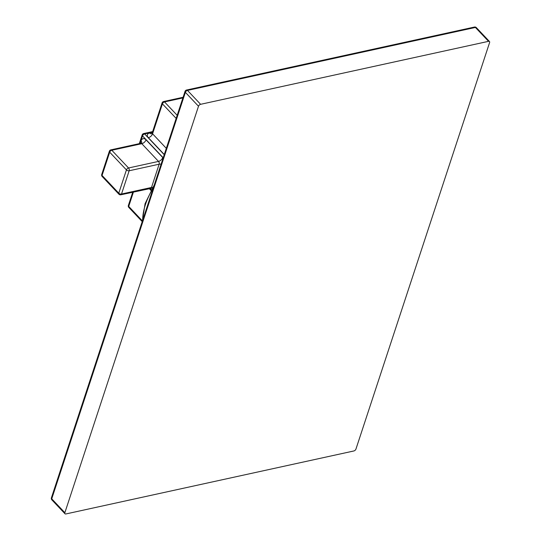 <?xml version="1.0" encoding="UTF-8"?>
<svg xmlns="http://www.w3.org/2000/svg" width="541" height="541" viewBox="0 0 541 541"><rect width="100%" height="100%" fill="white"/><g stroke="black" fill="none" stroke-linecap="round" stroke-linejoin="round"><path stroke-width="0.81" d="M186.53 90.029L474.457 27.05A2.022 1.204 77.7 0 1 475.411 27.442L187.484 90.415A2.022 1.204 77.7 0 0 186.53 90.029A2.022 2.022 0 0 0 185.042 91.368L51.402 497.842A2.022 1.143 18.2 0 0 51.74 498.822L185.38 92.349A2.022 1.156 -43.4 0 1 187.484 90.415L200.603 104.312A2.022 1.156 136.6 0 0 198.5 106.246L64.859 512.712A2.022 1.156 136.6 0 0 64.974 513.754A2.022 1.156 136.6 0 0 65.921 513.95L353.848 450.971A2.022 1.156 136.6 0 0 355.958 449.044L489.598 42.57A2.022 1.156 136.6 0 0 489.483 41.529A2.022 1.156 136.6 0 0 488.53 41.332L200.603 104.312M185.042 91.368A2.022 1.143 18.2 0 0 185.38 92.349L198.5 106.246M163.206 157.789L142.513 135.879A2.022 1.156 -43.4 0 1 144.623 133.945A2.022 1.204 -102.3 0 0 143.669 133.559A2.022 2.022 0 0 0 142.182 134.905A2.022 1.143 18.2 0 0 142.513 135.879L140.018 143.487M176.156 118.398L162.428 103.865A2.022 1.156 -43.4 0 1 164.538 101.931L182.892 97.914M166.31 148.342L152.582 133.81L162.428 103.865A2.022 1.143 -161.8 0 1 162.097 102.885A2.022 2.022 0 0 1 163.585 101.539A2.022 1.204 77.7 0 1 164.538 101.931L177.171 115.307M133.444 192.028L128.717 206.405A2.022 1.156 136.6 0 0 128.832 207.446L142.215 221.621M110.858 149.864L140.836 143.304A2.022 1.204 77.7 0 1 141.789 143.696L158.527 161.414L128.542 167.974A2.022 1.204 77.7 0 1 129.164 170.767A2.022 1.143 -161.8 0 1 126.432 169.908A2.022 1.156 136.6 0 1 128.542 167.974L111.811 150.256A2.022 1.204 77.7 0 0 110.858 149.864A2.022 2.022 0 0 0 109.363 151.209A2.022 1.143 18.2 0 0 109.701 152.19L126.432 169.908L118.783 193.164L102.053 175.446L109.701 152.19A2.022 1.156 136.6 0 1 111.811 150.256L141.789 143.696A4.044 2.313 136.6 0 0 146.009 139.828L162.74 157.546A6.073 3.618 77.7 0 1 163.132 158.006M162.74 157.546A4.044 2.313 136.6 0 1 158.527 161.414A2.022 1.204 77.7 0 1 159.142 164.207L129.164 170.767L121.515 194.023A2.022 1.143 -161.8 0 1 118.783 193.164A2.022 1.156 -43.4 0 0 118.905 194.205A2.022 2.022 0 0 0 120.805 194.794L151.737 188.234M102.168 176.488A2.022 1.156 -43.4 0 1 102.053 175.446A2.022 1.143 18.2 0 1 101.722 174.466A2.022 2.022 0 0 0 102.168 176.488L118.905 194.205M51.402 497.842A2.022 2.022 0 0 0 51.855 499.864A2.022 1.156 -43.4 0 1 51.74 498.822L64.859 512.712M488.53 41.332L475.411 27.442A2.022 1.156 -43.4 0 1 476.364 27.638L489.483 41.529M142.662 220.268A66.435 37.917 -43.4 0 1 145.401 204.654A66.435 37.917 -43.4 0 1 153.299 187.91M149.938 188.424L151.27 189.83M140.207 143.446L141.025 140.964A6.073 3.618 77.7 0 1 146.009 139.828M151.358 189.675L150.134 188.376M164.221 154.699L144.623 133.945L152.44 132.241M164.281 154.523L148.362 137.671A6.073 3.429 -161.8 0 1 149.708 133.005L152.386 132.423M151.527 133.803A4.044 2.407 77.7 0 1 149.708 133.005M151.615 133.789L152.251 132.829A2.022 1.143 -161.8 0 0 152.582 133.81A4.044 2.313 -43.4 0 1 148.362 137.671M132.734 192.183L128.379 205.424A2.022 1.143 18.2 0 0 128.717 206.405L142.33 220.829M141.722 142.81A4.044 2.286 18.2 0 0 141.025 140.964M120.805 194.794A2.022 1.204 77.7 0 0 121.515 194.023L151.5 187.463L159.142 164.207A4.044 2.286 -161.8 0 1 161.096 164.194M150.79 188.234A2.022 1.204 77.7 0 0 151.5 187.463A4.044 2.286 -161.8 0 1 152.704 187.375M51.855 499.864L64.974 513.754M476.364 27.638A2.022 2.022 0 0 0 474.457 27.05M142.351 221.228L145.069 203.68L154.327 184.799M142.182 134.905L139.308 143.642M143.669 133.559L152.657 131.591M149.221 188.579L150.946 190.405M162.097 102.885L152.251 132.829M163.585 101.539L183.101 97.272M128.379 205.424A2.022 2.022 0 0 0 128.832 207.446M140.836 143.304L141.695 142.925M101.722 174.466L109.363 151.209"/></g></svg>
